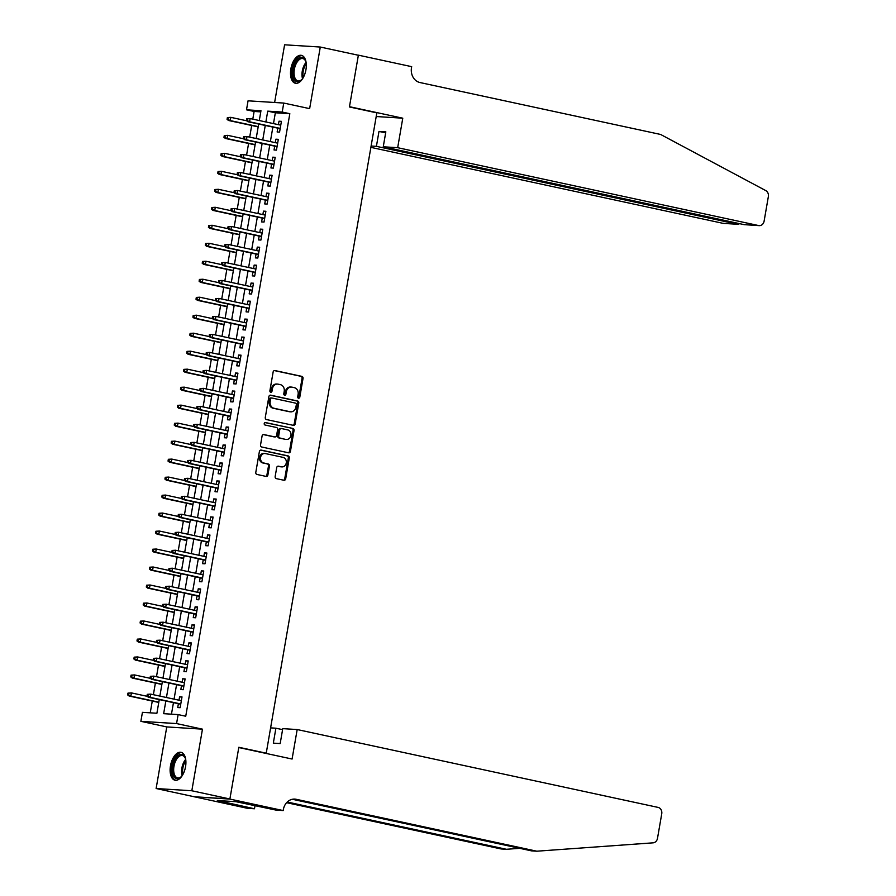 <?xml version="1.0" encoding="UTF-8"?>
<svg xmlns="http://www.w3.org/2000/svg" width="896" height="896" viewBox="0 0 896 896"><rect width="100%" height="100%" fill="white"/><g stroke="black" fill="none" stroke-linecap="round" stroke-linejoin="round"><path stroke-width="1.34" d="M298.536 398.216A1.254 1.064 93.6 0 0 299.79 397.208L303.027 378.448A1.792 1.523 93.6 0 0 301.84 376.365L274.938 370.563A1.792 1.523 93.6 0 0 273.134 371.997L269.898 390.757A1.254 1.064 93.6 0 0 271.992 391.216L272.406 388.786A5.746 4.883 93.6 0 1 277.547 384.082A5.746 4.883 93.6 0 1 278.163 384.171L280.403 384.653A5.746 4.883 93.6 0 1 284.211 391.328L283.797 393.758A1.254 1.064 93.6 0 0 285.891 394.206L286.306 391.787A5.746 4.883 93.6 0 1 291.458 387.083A5.746 4.883 93.6 0 1 292.062 387.162L294.314 387.654A5.746 4.883 93.6 0 1 298.122 394.33L297.696 396.76A1.254 1.064 93.6 0 0 298.536 398.216M298.189 398.07A1.254 1.064 93.6 0 0 298.827 397.152L302.064 378.392A1.792 1.523 93.6 0 0 300.877 376.298L274.322 370.574M270.39 392.078A1.254 1.064 93.6 0 0 271.018 391.149L271.443 388.718L272.406 388.786M284.29 395.069A1.254 1.064 93.6 0 0 284.928 394.15L285.342 391.72L286.306 391.787M185.539 766.741A14.269 7.482 -77.8 0 0 181.026 752.315A14.269 7.482 -77.8 0 0 170.486 765.789A14.269 7.482 -77.8 0 0 175 780.214A14.269 7.482 -77.8 0 0 185.539 766.741M305.928 69.776A14.269 7.482 -77.8 0 0 301.403 55.35A14.269 7.482 -77.8 0 0 290.875 68.835A14.269 7.482 -77.8 0 0 295.389 83.25A14.269 7.482 -77.8 0 0 305.928 69.776M275.162 476.549A1.792 1.523 93.6 0 0 276.349 478.632L283.898 480.256A1.792 1.523 93.6 0 0 285.69 478.822L289.296 457.99A1.792 1.523 93.6 0 0 288.109 455.896L261.195 450.094A1.792 1.523 93.6 0 0 259.392 451.539L255.797 472.371A1.792 1.523 93.6 0 0 256.984 474.454L266.112 476.426A1.792 1.523 93.6 0 0 267.904 474.981L269.45 466.066A1.792 1.523 93.6 0 0 268.251 463.982L263.738 462.997A4.805 4.077 93.6 0 1 260.512 457.722A4.805 4.077 93.6 0 1 264.846 453.488A4.805 4.077 93.6 0 1 265.362 453.555L283.08 457.374A4.805 4.077 93.6 0 1 286.306 462.661A4.805 4.077 93.6 0 1 281.96 466.894A4.805 4.077 93.6 0 1 281.445 466.827L278.499 466.189A1.792 1.523 93.6 0 0 276.696 467.634L275.162 476.549M229.891 798.986L194.197 796.746L156.128 788.525L191.822 790.765L229.891 798.986L238.829 747.275L266.235 753.189L376.835 112.874L349.429 106.96L358.355 55.25L320.286 47.04L309.646 108.64L283.752 103.062L282.206 112.056L289.822 113.691L185.741 716.229L178.125 714.594L176.568 723.576L140.874 721.336L142.43 712.342L156.901 713.25L159.264 699.597M191.822 790.765L202.462 729.165L176.568 723.576M293.384 425.354A1.792 1.523 93.6 0 0 295.176 423.909L298.782 403.077A1.792 1.523 93.6 0 0 297.584 400.994L270.682 395.192A1.792 1.523 93.6 0 0 268.878 396.626L265.283 417.458A1.792 1.523 93.6 0 0 266.47 419.552L293.384 425.354M294.034 430.528L290.438 451.36A1.792 1.523 93.6 0 1 288.635 452.805L261.733 447.003A1.792 1.523 93.6 0 1 260.546 444.92L262.08 436.005A1.792 1.523 93.6 0 1 263.883 434.56L274.792 436.912A1.792 1.523 93.6 0 0 276.595 435.467L277.614 429.554A1.792 1.523 93.6 0 0 276.427 427.47L265.059 425.018A1.254 1.064 93.6 0 1 265.485 422.542L292.846 428.445A1.792 1.523 93.6 0 1 294.034 430.528L293.07 430.472L289.475 451.304L290.438 451.36M320.286 47.04L284.592 44.8L274.624 102.491M277.805 128.162L277.144 131.992L279.563 132.138L281.422 121.352L279.014 121.195L278.41 124.667M274.702 146.149L274.042 149.979L276.45 150.125L278.32 139.339L275.901 139.182L275.307 142.654M271.6 164.136L270.939 167.966L273.347 168.112L275.206 157.326L272.798 157.17L272.194 160.642M268.486 182.123L267.826 185.954L270.245 186.099L272.104 175.302L269.696 175.157L269.091 178.629M265.384 200.11L264.723 203.93L267.131 204.086L269.002 193.29L266.582 193.144L265.989 196.616M262.27 218.098L261.61 221.917L264.029 222.074L265.888 211.277L263.48 211.131L262.875 214.603M259.168 236.085L258.507 239.904L260.915 240.061L262.786 229.264L260.366 229.118L259.773 232.59M256.066 254.061L255.405 257.891L257.813 258.048L259.672 247.251L257.264 247.106L256.67 250.578M252.952 272.048L252.291 275.878L254.71 276.035L256.57 265.238L254.162 265.082L253.557 268.554M249.85 290.035L249.189 293.866L251.597 294.011L253.467 283.226L251.048 283.069L250.454 286.541M246.736 308.022L246.075 311.853L248.494 311.998L250.354 301.213L247.946 301.056L247.341 304.528M243.634 326.01L242.973 329.84L245.381 329.986L247.251 319.2L244.843 319.043L244.238 322.515M240.531 343.997L239.87 347.827L242.278 347.973L244.138 337.187L241.73 337.03L241.136 340.502M237.418 361.984L236.757 365.814L239.176 365.96L241.035 355.174L238.627 355.018L238.022 358.49M234.315 379.971L233.654 383.79L236.062 383.947L237.933 373.15L235.514 373.005L234.92 376.477M231.213 397.958L230.552 401.778L232.96 401.934L234.819 391.138L232.411 390.992L231.806 394.464M228.099 415.946L227.438 419.765L229.846 419.922L231.717 409.125L229.309 408.979L228.704 412.451M224.997 433.922L224.336 437.752L226.744 437.909L228.614 427.112L226.195 426.966L225.602 430.438M221.883 451.909L221.222 455.739L223.642 455.896L225.501 445.099L223.093 444.954L222.488 448.414M218.781 469.896L218.12 473.726L220.528 473.883L222.398 463.086L219.979 462.93L219.386 466.402M215.678 487.883L215.018 491.714L217.426 491.859L219.285 481.074L216.877 480.917L216.272 484.389M212.565 505.87L211.904 509.701L214.323 509.846L216.182 499.061L213.774 498.904L213.17 502.376M209.462 523.858L208.802 527.688L211.21 527.834L213.08 517.048L210.661 516.891L210.067 520.363M206.349 541.845L205.688 545.675L208.107 545.821L209.966 535.035L207.558 534.878L206.954 538.35M203.246 559.832L202.586 563.662L204.994 563.808L206.864 553.022L204.445 552.866L203.851 556.338M200.144 577.819L199.483 581.638L201.891 581.795L203.75 570.998L201.342 570.853L200.749 574.325M197.03 595.806L196.37 599.626L198.789 599.782L200.648 588.986L198.24 588.84L197.635 592.312M193.928 613.794L193.267 617.613L195.675 617.77L197.546 606.973L195.126 606.827L194.533 610.299M190.814 631.77L190.154 635.6L192.573 635.757L194.432 624.96L192.024 624.814L191.419 628.286M187.712 649.757L187.051 653.587L189.459 653.744L191.33 642.947L188.922 642.802L188.317 646.262M184.61 667.744L183.949 671.574L186.357 671.72L188.216 660.934L185.808 660.778L185.214 664.25M181.496 685.731L180.835 689.562L183.254 689.707L185.114 678.922L182.706 678.765L182.101 682.237M289.822 113.691L275.341 112.784L273.482 123.603M272.877 127.098L270.368 141.59M269.763 145.085L267.266 159.578M266.661 163.072L264.152 177.565M263.547 181.059L261.05 195.552M260.445 199.046L257.947 213.539M257.342 217.034L254.834 231.526M254.229 235.01L251.731 249.502M251.126 252.997L248.618 267.49M248.024 270.984L245.515 285.477M244.91 288.971L242.413 303.464M241.808 306.958L239.299 321.451M238.694 324.946L236.197 339.438M235.592 342.933L233.083 357.426M232.49 360.92L229.981 375.413M229.376 378.907L226.878 393.4M226.274 396.894L223.765 411.387M223.16 414.882L220.662 429.363M220.058 432.858L217.56 447.35M216.955 450.845L214.446 465.338M213.842 468.832L211.344 483.325M210.739 486.819L208.23 501.312M207.626 504.806L205.128 519.299M204.523 522.794L202.026 537.286M201.421 540.781L198.912 555.274M198.307 558.768L195.81 573.261M195.205 576.755L192.696 591.248M192.102 594.742L189.594 609.235M188.989 612.718L186.491 627.211M185.886 630.706L183.378 645.198M182.773 648.693L180.275 663.186M179.67 666.68L177.162 681.173M176.568 684.667L174.059 699.16M173.454 702.654L171.472 714.168M178.394 703.718L177.733 707.549L180.141 707.694L182.011 696.909L179.592 696.752L178.998 700.224M260.781 111.877L254.117 111.451L252.795 119.146M251.698 125.485L249.682 137.133M248.584 143.472L246.579 155.109M245.482 161.448L243.466 173.096M242.379 179.435L240.363 191.083M239.266 197.422L237.261 209.07M236.163 215.41L234.147 227.058M233.061 233.397L231.045 245.045M229.947 251.384L227.931 263.032M226.845 269.371L224.829 281.019M223.731 287.358L221.726 299.006M220.629 305.346L218.613 316.994M217.526 323.333L215.51 334.981M214.413 341.309L212.408 352.957M211.31 359.296L209.294 370.944M208.197 377.283L206.192 388.931M205.094 395.27L203.078 406.918M201.992 413.258L199.976 424.906M198.878 431.245L196.874 442.893M195.776 449.232L193.76 460.88M192.662 467.219L190.658 478.867M189.56 485.206L187.544 496.854M186.458 503.194L184.442 514.842M183.344 521.181L181.339 532.818M180.242 539.157L178.226 550.805M177.139 557.144L175.123 568.792M174.026 575.131L172.021 586.779M170.923 593.118L168.907 604.766M167.81 611.106L165.805 622.754M164.707 629.093L162.691 640.741M161.605 647.08L159.589 658.728M158.491 665.067L156.486 676.715M155.389 683.054L153.373 694.702M152.275 701.042L150.237 712.835M264.41 753.066L266.235 753.189M202.462 729.165L166.768 726.925L156.128 788.525M166.768 726.925L140.874 721.336M254.117 111.451L246.501 109.816L248.058 100.822L283.752 103.062M165.838 701.008L163.654 713.675L178.125 714.594M282.206 112.056L267.725 111.149L265.866 121.957M265.261 125.451L262.752 139.944M262.147 143.438L259.65 157.931M259.045 161.426L256.536 175.918M255.942 179.413L253.434 193.906M252.829 197.4L250.331 211.893M249.726 215.387L247.218 229.88M246.613 233.374L244.115 247.867M243.51 251.362L241.013 265.854M240.408 269.349L237.899 283.842M237.294 287.336L234.797 301.818M234.192 305.312L231.683 319.805M231.078 323.299L228.581 337.792M227.976 341.286L225.478 355.779M224.874 359.274L222.365 373.766M221.76 377.261L219.262 391.754M218.658 395.248L216.149 409.741M215.555 413.235L213.046 427.728M212.442 431.222L209.944 445.715M209.339 449.21L206.83 463.702M206.226 467.197L203.728 481.69M203.123 485.173L200.614 499.666M200.021 503.16L197.512 517.653M196.907 521.147L194.41 535.64M193.805 539.134L191.296 553.627M190.691 557.122L188.194 571.614M187.589 575.109L185.091 589.602M184.486 593.096L181.978 607.589M181.373 611.083L178.875 625.576M178.27 629.07L175.762 643.563M175.168 647.058L172.659 661.55M172.054 665.045L169.557 679.538M168.952 683.021L166.443 697.514M259.28 120.546L260.971 110.723L246.501 109.816M159.869 696.102L162.366 681.61M162.971 678.115L165.469 663.622M166.074 660.128L168.582 645.635M169.187 642.141L171.685 627.648M172.29 624.154L174.798 609.661M175.403 606.166L177.901 591.674M178.506 588.179L181.003 573.686M181.608 570.192L184.117 555.699M184.722 552.205L187.219 537.712M187.824 534.218L190.333 519.736M190.926 516.242L193.435 501.749M194.04 498.254L196.538 483.762M197.142 480.267L199.651 465.774M200.256 462.28L202.754 447.787M203.358 444.293L205.867 429.8M206.461 426.306L208.97 411.813M209.574 408.318L212.072 393.826M212.677 390.331L215.186 375.838M215.79 372.344L218.288 357.851M218.893 354.357L221.39 339.864M221.995 336.381L224.504 321.888M225.109 318.394L227.606 303.901M228.211 300.406L230.72 285.914M231.314 282.419L233.822 267.926M234.427 264.432L236.925 249.939M237.53 246.445L240.038 231.952M240.643 228.458L243.141 213.965M243.746 210.47L246.254 195.978M246.848 192.483L249.357 177.99M249.962 174.496L252.459 160.003M253.064 156.509L255.573 142.016M256.178 138.533L258.675 124.04M275.341 112.784L267.725 111.149M279.014 121.195L281.366 121.71M275.901 139.182L278.253 139.686M272.798 157.17L275.15 157.674M269.696 175.157L272.037 175.661M266.582 193.144L268.934 193.648M263.48 211.131L265.832 211.635M260.366 229.118L262.718 229.622M257.264 247.106L259.616 247.61M254.162 265.082L256.514 265.597M251.048 283.069L253.4 283.584M247.946 301.056L250.298 301.571M244.843 319.043L247.184 319.547M241.73 337.03L244.082 337.534M238.627 355.018L240.979 355.522M235.514 373.005L237.866 373.509M232.411 390.992L234.763 391.496M229.309 408.979L231.65 409.483M226.195 426.966L228.547 427.47M223.093 444.954L225.445 445.458M219.979 462.93L222.331 463.445M216.877 480.917L219.229 481.432M213.774 498.904L216.126 499.419M210.661 516.891L213.013 517.395M207.558 534.878L209.91 535.382M204.445 552.866L206.797 553.37M201.342 570.853L203.694 571.357M198.24 588.84L200.592 589.344M195.126 606.827L197.478 607.331M192.024 624.814L194.376 625.318M188.922 642.802L191.262 643.306M185.808 660.778L188.16 661.293M182.706 678.765L185.058 679.28M179.592 696.752L181.944 697.267M291.458 387.083L290.483 387.016A5.746 4.883 93.6 0 0 285.342 391.72M277.547 384.082L276.584 384.026A5.746 4.883 93.6 0 0 271.443 388.718M293.026 425.275A1.792 1.523 93.6 0 0 294.213 423.853L297.808 403.021A1.792 1.523 93.6 0 0 296.621 400.926L270.066 395.203M296.352 404.566A1.254 1.064 93.6 0 0 295.512 403.11L271.902 398.014A1.254 1.064 93.6 0 0 270.637 399.022L270.2 401.587A5.746 4.883 93.6 0 0 274.008 408.262L290.147 411.746A5.746 4.883 93.6 0 0 290.763 411.835A5.746 4.883 93.6 0 0 295.904 407.131L296.352 404.566M271.622 397.992L270.928 397.958A1.254 1.064 93.6 0 0 269.674 398.966L270.637 399.022M290.763 411.835L289.8 411.768A5.746 4.883 93.6 0 1 289.184 411.69L273.034 408.206A5.746 4.883 93.6 0 1 269.226 401.52L269.674 398.966M288.288 452.726A1.792 1.523 93.6 0 0 289.475 451.304M263.267 434.571L273.829 436.845A1.792 1.523 93.6 0 0 274.21 436.878M264.981 422.576L292.846 428.445M286.115 439.354A4.805 4.077 93.6 0 0 286.63 439.421A4.805 4.077 93.6 0 0 290.976 435.187A4.805 4.077 93.6 0 0 287.75 429.912L281.501 428.557A1.792 1.523 93.6 0 0 279.709 430.002L278.69 435.915A1.792 1.523 93.6 0 0 279.877 438.01L285.152 439.298A4.805 4.077 93.6 0 0 285.667 439.365L286.63 439.421M281.12 428.534L280.538 428.501A1.792 1.523 93.6 0 0 278.746 429.946L279.709 430.002M285.152 439.298L278.914 437.942A1.792 1.523 93.6 0 1 277.715 435.859L278.746 429.946M293.07 430.472A1.792 1.523 93.6 0 0 291.883 428.389M281.96 466.894L280.997 466.838A4.805 4.077 93.6 0 1 280.482 466.76L277.883 466.2M264.846 453.488L263.883 453.421A4.805 4.077 93.6 0 0 259.538 457.654A4.805 4.077 93.6 0 0 262.774 462.941L263.738 462.997M265.754 476.347A1.792 1.523 93.6 0 0 266.941 474.925L268.486 466.01A1.792 1.523 93.6 0 0 267.288 463.915L262.774 462.941M283.539 480.189A1.792 1.523 93.6 0 0 284.726 478.755L288.333 457.923A1.792 1.523 93.6 0 0 287.134 455.84L260.579 450.106M227.382 117.566L227.069 119.358L228.032 119.426L228.346 117.622L227.382 117.566L230.832 117.354L230.272 120.59L228.536 120.49L258.182 126.885M228.032 119.426L230.272 120.59L258.227 126.627M228.346 117.622L230.832 117.354L246.602 120.758M228.536 120.49L227.069 119.358M246.669 118.776L246.366 120.568L247.33 120.635L247.643 118.832L246.669 118.776L250.13 118.563L280.762 125.171M247.643 118.832L250.13 118.563L249.57 121.8L247.834 121.699L280.157 128.666M247.33 120.635L249.57 121.8L280.202 128.419M246.366 120.568L247.834 121.699M302.87 78.266A12.354 6.474 102.2 0 1 301.459 79.923A12.354 6.474 102.2 0 1 292.925 75.286A12.354 6.474 102.2 0 1 297.181 59.842A12.354 6.474 102.2 0 1 305.558 60.894A12.354 6.474 102.2 0 1 306.163 62.989M305.715 61.309A11.435 5.992 -77.8 0 0 302.792 58.554A11.435 5.992 -77.8 0 0 296.318 63.414A11.435 5.992 -77.8 0 0 294.179 75.018A11.435 5.992 -77.8 0 0 297.965 80.909A11.435 5.992 -77.8 0 0 301.773 79.598M302.277 55.653A14.179 7.437 -77.8 0 0 294.448 61.992A14.179 7.437 -77.8 0 0 291.939 76.126A14.179 7.437 -77.8 0 0 296.296 83.339M182.482 775.219A12.354 6.474 102.2 0 1 181.07 776.877A12.354 6.474 102.2 0 1 172.536 772.24A12.354 6.474 102.2 0 1 176.792 756.806A12.354 6.474 102.2 0 1 185.181 757.859A12.354 6.474 102.2 0 1 185.774 759.954M185.338 758.274A11.435 5.992 -77.8 0 0 182.403 755.518A11.435 5.992 -77.8 0 0 175.93 760.368A11.435 5.992 -77.8 0 0 173.802 771.982A11.435 5.992 -77.8 0 0 177.576 777.874A11.435 5.992 -77.8 0 0 181.384 776.563M181.888 752.618A14.179 7.437 -77.8 0 0 174.059 758.957A14.179 7.437 -77.8 0 0 171.55 773.091A14.179 7.437 -77.8 0 0 175.918 780.304M370.877 147.37L722.915 223.317L737.33 224.224L737.509 223.205M397.678 147.694L758.61 225.557A5.488 4.659 93.6 0 0 759.192 225.635A5.488 4.659 93.6 0 0 764.109 221.144L768.354 196.594A5.488 4.659 93.6 0 0 765.778 190.602L660.61 134.456L419.989 82.544A12.802 10.875 -86.4 0 1 411.499 67.648L411.678 66.662L358.378 55.16L349.474 106.691L402.774 118.194L397.678 147.694L383.253 146.787L385.829 131.858L378.986 131.432L376.41 146.35L737.901 224.302L723.498 223.395A5.488 4.659 -86.4 0 1 722.915 223.317M376.41 146.35L371.112 146.026M358.378 55.16L357.762 55.126M402.774 118.194L376.208 116.525M383.253 146.787L744.184 224.65L758.61 225.557M378.986 131.432L385.661 132.866M759.192 225.635L744.184 224.65M739.693 223.686L737.901 224.302M297.181 729.546L658.101 807.408A5.488 4.659 93.6 0 1 661.741 813.792L657.496 838.342A5.488 4.659 93.6 0 1 653.117 842.834L536.805 851.2L296.184 799.288A12.802 10.875 93.6 0 0 294.818 799.098A12.802 10.875 93.6 0 0 283.349 809.581L283.181 810.566L229.88 799.075L238.784 747.544L292.085 759.035L297.181 729.546L282.755 728.638L280.179 743.568L273.325 743.131L275.901 728.213L282.576 729.646M283.181 810.566L276.181 810.13L235.962 801.685L217.336 800.52L254.475 808.763L247.486 808.326L194.197 796.746M194.186 796.835L229.88 799.075M536.805 851.2L531.518 850.864L292.365 799.277M287.258 802.021L506.386 849.285L501.11 848.96L286.608 802.682M506.386 849.285L519.747 848.333M270.614 727.877L275.901 728.213M254.475 808.763L255.035 805.571M221.906 801.506L222.029 800.811M224.269 135.554L223.955 137.346L224.93 137.413L225.232 135.61L224.269 135.554L227.73 135.341L227.17 138.578L225.434 138.466L255.08 144.872M224.93 137.413L227.17 138.578L255.125 144.614M225.232 135.61L227.73 135.341L243.499 138.746M225.434 138.466L223.955 137.346M221.166 153.541L220.853 155.333L221.816 155.4L222.13 153.597L221.166 153.541L224.616 153.328L224.056 156.565L222.32 156.453L251.966 162.848M221.816 155.4L224.056 156.565L252.011 162.602M222.13 153.597L224.616 153.328L240.386 156.733M222.32 156.453L220.853 155.333M218.053 171.517L217.75 173.32L218.714 173.376L219.016 171.584L218.053 171.517L221.514 171.315L220.954 174.552L219.218 174.44L248.864 180.835M218.714 173.376L220.954 174.552L248.909 180.578M219.016 171.584L221.514 171.315L237.283 174.72M219.218 174.44L217.75 173.32M214.95 189.504L214.637 191.307L215.6 191.363L215.914 189.571L214.95 189.504L218.4 189.302L217.84 192.539L216.104 192.427L245.762 198.822M215.6 191.363L217.84 192.539L245.806 198.565M215.914 189.571L218.4 189.302L234.181 192.707M216.104 192.427L214.637 191.307M243.566 136.763L243.253 138.555L244.216 138.622L244.53 136.819L243.566 136.763L247.016 136.55L277.659 143.158M244.53 136.819L247.016 136.55L246.467 139.787L244.72 139.686L277.054 146.653M244.216 138.622L246.467 139.787L277.099 146.395M243.253 138.555L244.72 139.686M240.464 154.75L240.15 156.542L241.114 156.61L241.427 154.806L240.464 154.75L243.914 154.538L274.546 161.146M241.427 154.806L243.914 154.538L243.354 157.774L241.618 157.674L273.941 164.64M241.114 156.61L243.354 157.774L273.986 164.382M240.15 156.542L241.618 157.674M237.35 172.738L237.037 174.53L238.011 174.597L238.314 172.794L237.35 172.738L240.811 172.525L271.443 179.133M238.314 172.794L240.811 172.525L240.251 175.762L238.515 175.65L270.838 182.627M238.011 174.597L240.251 175.762L270.883 182.37M237.037 174.53L238.515 175.65M234.248 190.725L233.934 192.517L234.898 192.584L235.211 190.781L234.248 190.725L237.698 190.512L268.341 197.12M235.211 190.781L237.698 190.512L237.138 193.749L235.402 193.637L267.736 200.614M234.898 192.584L237.138 193.749L267.781 200.357M233.934 192.517L235.402 193.637M211.848 207.491L211.534 209.294L212.498 209.35L212.811 207.558L211.848 207.491L215.298 207.29L214.738 210.526L213.002 210.414L242.648 216.81M212.498 209.35L214.738 210.526L242.693 216.552M212.811 207.558L215.298 207.29L231.067 210.694M213.002 210.414L211.534 209.294M231.134 208.701L230.832 210.504L231.795 210.56L232.109 208.768L231.134 208.701L234.595 208.499L265.227 215.107M232.109 208.768L234.595 208.499L234.035 211.736L232.299 211.624L264.622 218.602M231.795 210.56L234.035 211.736L264.667 218.344M230.832 210.504L232.299 211.624M208.734 225.478L208.421 227.282L209.395 227.338L209.698 225.546L208.734 225.478L212.195 225.277L211.635 228.514L209.899 228.402L239.546 234.797M209.395 227.338L211.635 228.514L239.59 234.539M209.698 225.546L212.195 225.277L227.965 228.67M209.899 228.402L208.421 227.282M228.032 226.688L227.718 228.491L228.682 228.547L228.995 226.755L228.032 226.688L231.493 226.486L262.125 233.094M228.995 226.755L231.493 226.486L230.933 229.723L229.197 229.611L261.52 236.589M228.682 228.547L230.933 229.723L261.565 236.331M227.718 228.491L229.197 229.611M205.632 243.466L205.318 245.269L206.282 245.325L206.595 243.522L205.632 243.466L209.082 243.264L208.522 246.501L206.786 246.389L236.443 252.784M206.282 245.325L208.522 246.501L236.477 252.526M206.595 243.522L209.082 243.264L224.862 246.658M206.786 246.389L205.318 245.269M224.93 244.675L224.616 246.478L225.579 246.534L225.893 244.742L224.93 244.675L228.379 244.474L259.011 251.082M225.893 244.742L228.379 244.474L227.819 247.71L226.083 247.598L258.418 254.576M225.579 246.534L227.819 247.71L258.451 254.318M224.616 246.478L226.083 247.598M202.518 261.453L202.216 263.256L203.179 263.312L203.493 261.509L202.518 261.453L205.979 261.24L205.419 264.477L203.683 264.376L233.33 270.771M203.179 263.312L205.419 264.477L233.374 270.514M203.493 261.509L205.979 261.24L221.749 264.645M203.683 264.376L202.216 263.256M221.816 262.662L221.514 264.466L222.477 264.522L222.779 262.73L221.816 262.662L225.277 262.461L255.909 269.069M222.779 262.73L225.277 262.461L224.717 265.698L222.981 265.586L255.304 272.563M222.477 264.522L224.717 265.698L255.349 272.306M221.514 264.466L222.981 265.586M199.416 279.44L199.102 281.232L200.066 281.299L200.379 279.496L199.416 279.44L202.866 279.227L202.317 282.464L200.57 282.363L230.227 288.758M200.066 281.299L202.317 282.464L230.272 288.501M200.379 279.496L202.866 279.227L218.646 282.632M200.57 282.363L199.102 281.232M218.714 280.65L218.4 282.453L219.363 282.509L219.677 280.706L218.714 280.65L222.163 280.448L252.806 287.056M219.677 280.706L222.163 280.448L221.603 283.685L219.867 283.573L252.202 290.55M219.363 282.509L221.603 283.685L252.246 290.293M218.4 282.453L219.867 283.573M196.314 297.427L196 299.219L196.963 299.286L197.277 297.483L196.314 297.427L199.763 297.214L199.203 300.451L197.467 300.35L227.114 306.746M196.963 299.286L199.203 300.451L227.158 306.488M197.277 297.483L199.763 297.214L215.533 300.619M197.467 300.35L196 299.219M215.611 298.637L215.298 300.44L216.261 300.496L216.574 298.693L215.611 298.637L219.061 298.424L249.693 305.043M216.574 298.693L219.061 298.424L218.501 301.661L216.765 301.56L249.088 308.526M216.261 300.496L218.501 301.661L249.133 308.28M215.298 300.44L216.765 301.56M193.2 315.414L192.898 317.206L193.861 317.274L194.163 315.47L193.2 315.414L196.661 315.202L196.101 318.438L194.365 318.326L224.011 324.733M193.861 317.274L196.101 318.438L224.056 324.475M194.163 315.47L196.661 315.202L212.43 318.606M194.365 318.326L192.898 317.206M212.498 316.624L212.184 318.416L213.158 318.483L213.461 316.68L212.498 316.624L215.958 316.411L246.59 323.019M213.461 316.68L215.958 316.411L215.398 319.648L213.662 319.547L245.986 326.514M213.158 318.483L215.398 319.648L246.03 326.256M212.184 318.416L213.662 319.547M190.098 333.402L189.784 335.194L190.747 335.261L191.061 333.458L190.098 333.402L193.547 333.189L192.987 336.426L191.251 336.314L220.909 342.709M190.747 335.261L192.987 336.426L220.954 342.462M191.061 333.458L193.547 333.189L209.328 336.594M191.251 336.314L189.784 335.194M209.395 334.611L209.082 336.403L210.045 336.47L210.358 334.667L209.395 334.611L212.845 334.398L243.477 341.006M210.358 334.667L212.845 334.398L212.285 337.635L210.549 337.534L242.883 344.501M210.045 336.47L212.285 337.635L242.928 344.243M209.082 336.403L210.549 337.534M186.984 351.378L186.682 353.181L187.645 353.237L187.958 351.445L186.984 351.378L190.445 351.176L189.885 354.413L188.149 354.301L217.795 360.696M187.645 353.237L189.885 354.413L217.84 360.45M187.958 351.445L190.445 351.176L206.214 354.581M188.149 354.301L186.682 353.181M206.282 352.598L205.979 354.39L206.942 354.458L207.245 352.654L206.282 352.598L209.742 352.386L240.374 358.994M207.245 352.654L209.742 352.386L209.182 355.622L207.446 355.51L239.77 362.488M206.942 354.458L209.182 355.622L239.814 362.23M205.979 354.39L207.446 355.51M183.882 369.365L183.568 371.168L184.531 371.224L184.845 369.432L183.882 369.365L187.342 369.163L186.782 372.4L185.046 372.288L214.693 378.683M184.531 371.224L186.782 372.4L214.738 378.426M184.845 369.432L187.342 369.163L203.112 372.568M185.046 372.288L183.568 371.168M203.179 370.586L202.866 372.378L203.829 372.445L204.142 370.642L203.179 370.586L206.629 370.373L237.272 376.981M204.142 370.642L206.629 370.373L206.069 373.61L204.333 373.498L236.667 380.475M203.829 372.445L206.069 373.61L236.712 380.218M202.866 372.378L204.333 373.498M180.779 387.352L180.466 389.155L181.429 389.211L181.742 387.419L180.779 387.352L184.229 387.15L183.669 390.387L181.933 390.275L211.579 396.67M181.429 389.211L183.669 390.387L211.624 396.413M181.742 387.419L184.229 387.15L199.998 390.555M181.933 390.275L180.466 389.155M200.077 388.562L199.763 390.365L200.726 390.421L201.04 388.629L200.077 388.562L203.526 388.36L234.158 394.968M201.04 388.629L203.526 388.36L202.966 391.597L201.23 391.485L233.554 398.462M200.726 390.421L202.966 391.597L233.598 398.205M199.763 390.365L201.23 391.485M177.666 405.339L177.363 407.142L178.326 407.198L178.629 405.406L177.666 405.339L181.126 405.138L180.566 408.374L178.83 408.262L208.477 414.658M178.326 407.198L180.566 408.374L208.522 414.4M178.629 405.406L181.126 405.138L196.896 408.531M178.83 408.262L177.363 407.142M196.963 406.549L196.65 408.352L197.624 408.408L197.926 406.616L196.963 406.549L200.424 406.347L231.056 412.955M197.926 406.616L200.424 406.347L199.864 409.584L198.128 409.472L230.451 416.45M197.624 408.408L199.864 409.584L230.496 416.192M196.65 408.352L198.128 409.472M174.563 423.326L174.25 425.13L175.213 425.186L175.526 423.394L174.563 423.326L178.013 423.125L177.453 426.362L175.717 426.25L205.374 432.645M175.213 425.186L177.453 426.362L205.419 432.387M175.526 423.394L178.013 423.125L193.794 426.518M175.717 426.25L174.25 425.13M193.861 424.536L193.547 426.339L194.51 426.395L194.824 424.603L193.861 424.536L197.31 424.334L227.954 430.942M194.824 424.603L197.31 424.334L196.75 427.571L195.014 427.459L227.349 434.437M194.51 426.395L196.75 427.571L227.394 434.179M193.547 426.339L195.014 427.459M171.461 441.314L171.147 443.117L172.11 443.173L172.424 441.37L171.461 441.314L174.91 441.101L174.35 444.349L172.614 444.237L202.261 450.632M172.11 443.173L174.35 444.349L202.306 450.374M172.424 441.37L174.91 441.101L190.68 444.506M172.614 444.237L171.147 443.117M190.747 442.523L190.445 444.326L191.408 444.382L191.722 442.59L190.747 442.523L194.208 442.322L224.84 448.93M191.722 442.59L194.208 442.322L193.648 445.558L191.912 445.446L224.235 452.424M191.408 444.382L193.648 445.558L224.28 452.166M190.445 444.326L191.912 445.446M168.347 459.301L168.034 461.104L169.008 461.16L169.31 459.357L168.347 459.301L171.808 459.088L171.248 462.325L169.512 462.224L199.158 468.619M169.008 461.16L171.248 462.325L199.203 468.362M169.31 459.357L171.808 459.088L187.578 462.493M169.512 462.224L168.034 461.104M187.645 460.51L187.331 462.314L188.294 462.37L188.608 460.578L187.645 460.51L191.094 460.309L221.738 466.917M188.608 460.578L191.094 460.309L190.546 463.546L188.798 463.434L221.133 470.411M188.294 462.37L190.546 463.546L221.178 470.154M187.331 462.314L188.798 463.434M165.245 477.288L164.931 479.08L165.894 479.147L166.208 477.344L165.245 477.288L168.694 477.075L168.134 480.312L166.398 480.211L196.045 486.606M165.894 479.147L168.134 480.312L196.09 486.349M166.208 477.344L168.694 477.075L184.475 480.48M166.398 480.211L164.931 479.08M184.542 478.498L184.229 480.301L185.192 480.357L185.506 478.554L184.542 478.498L187.992 478.285L218.624 484.904M185.506 478.554L187.992 478.285L187.432 481.533L185.696 481.421L218.019 488.387M185.192 480.357L187.432 481.533L218.064 488.141M184.229 480.301L185.696 481.421M162.131 495.275L161.829 497.067L162.792 497.134L163.106 495.331L162.131 495.275L165.592 495.062L165.032 498.299L163.296 498.198L192.942 504.594M162.792 497.134L165.032 498.299L192.987 504.336M163.106 495.331L165.592 495.062L181.362 498.467M163.296 498.198L161.829 497.067M181.429 496.485L181.126 498.288L182.09 498.344L182.392 496.541L181.429 496.485L184.89 496.272L215.522 502.88M182.392 496.541L184.89 496.272L184.33 499.509L182.594 499.408L214.917 506.374M182.09 498.344L184.33 499.509L214.962 506.128M181.126 498.288L182.594 499.408M159.029 513.262L158.715 515.054L159.678 515.122L159.992 513.318L159.029 513.262L162.478 513.05L161.93 516.286L160.182 516.174L189.84 522.581M159.678 515.122L161.93 516.286L189.885 522.323M159.992 513.318L162.478 513.05L178.259 516.454M160.182 516.174L158.715 515.054M178.326 514.472L178.013 516.264L178.976 516.331L179.29 514.528L178.326 514.472L181.776 514.259L212.419 520.867M179.29 514.528L181.776 514.259L181.216 517.496L179.48 517.395L211.814 524.362M178.976 516.331L181.216 517.496L211.859 524.104M178.013 516.264L179.48 517.395M155.926 531.25L155.613 533.042L156.576 533.109L156.89 531.306L155.926 531.25L159.376 531.037L158.816 534.274L157.08 534.162L186.726 540.557M156.576 533.109L158.816 534.274L186.771 540.31M156.89 531.306L159.376 531.037L175.146 534.442M157.08 534.162L155.613 533.042M175.213 532.459L174.91 534.251L175.874 534.318L176.187 532.515L175.213 532.459L178.674 532.246L209.306 538.854M176.187 532.515L178.674 532.246L178.114 535.483L176.378 535.382L208.701 542.349M175.874 534.318L178.114 535.483L208.746 542.091M174.91 534.251L176.378 535.382M152.813 549.226L152.499 551.029L153.474 551.085L153.776 549.293L152.813 549.226L156.274 549.024L155.714 552.261L153.978 552.149L183.624 558.544M153.474 551.085L155.714 552.261L183.669 558.286M153.776 549.293L156.274 549.024L172.043 552.429M153.978 552.149L152.499 551.029M172.11 550.446L171.797 552.238L172.76 552.306L173.074 550.502L172.11 550.446L175.571 550.234L206.203 556.842M173.074 550.502L175.571 550.234L175.011 553.47L173.275 553.358L205.598 560.336M172.76 552.306L175.011 553.47L205.643 560.078M171.797 552.238L173.275 553.358M149.71 567.213L149.397 569.016L150.36 569.072L150.674 567.28L149.71 567.213L153.16 567.011L152.6 570.248L150.864 570.136L180.522 576.531M150.36 569.072L152.6 570.248L180.555 576.274M150.674 567.28L153.16 567.011L168.941 570.416M150.864 570.136L149.397 569.016M146.597 585.2L146.294 587.003L147.258 587.059L147.571 585.267L146.597 585.2L150.058 584.998L149.498 588.235L147.762 588.123L177.408 594.518M147.258 587.059L149.498 588.235L177.453 594.261M147.571 585.267L150.058 584.998L165.827 588.403M147.762 588.123L146.294 587.003M143.494 603.187L143.181 604.99L144.144 605.046L144.458 603.254L143.494 603.187L146.955 602.986L146.395 606.222L144.659 606.11L174.306 612.506M144.144 605.046L146.395 606.222L174.35 612.248M144.458 603.254L146.955 602.986L162.725 606.379M144.659 606.11L143.181 604.99M169.008 568.434L168.694 570.226L169.658 570.293L169.971 568.49L169.008 568.434L172.458 568.221L203.09 574.829M169.971 568.49L172.458 568.221L171.898 571.458L170.162 571.346L202.496 578.323M169.658 570.293L171.898 571.458L202.53 578.066M168.694 570.226L170.162 571.346M165.894 586.41L165.592 588.213L166.555 588.269L166.858 586.477L165.894 586.41L169.355 586.208L199.987 592.816M166.858 586.477L169.355 586.208L168.795 589.445L167.059 589.333L199.382 596.31M166.555 588.269L168.795 589.445L199.427 596.053M165.592 588.213L167.059 589.333M162.792 604.397L162.478 606.2L163.442 606.256L163.755 604.464L162.792 604.397L166.242 604.195L196.885 610.803M163.755 604.464L166.242 604.195L165.682 607.432L163.946 607.32L196.28 614.298M163.442 606.256L165.682 607.432L196.325 614.04M162.478 606.2L163.946 607.32M140.392 621.174L140.078 622.978L141.042 623.034L141.355 621.23L140.392 621.174L143.842 620.973L143.282 624.21L141.546 624.098L171.192 630.493M141.042 623.034L143.282 624.21L171.237 630.235M141.355 621.23L143.842 620.973L159.611 624.366M141.546 624.098L140.078 622.978M159.69 622.384L159.376 624.187L160.339 624.243L160.653 622.451L159.69 622.384L163.139 622.182L193.771 628.79M160.653 622.451L163.139 622.182L162.579 625.419L160.843 625.307L193.166 632.285M160.339 624.243L162.579 625.419L193.211 632.027M159.376 624.187L160.843 625.307M137.278 639.162L136.976 640.965L137.939 641.021L138.242 639.218L137.278 639.162L140.739 638.949L140.179 642.197L138.443 642.085L168.09 648.48M137.939 641.021L140.179 642.197L168.134 648.222M138.242 639.218L140.739 638.949L156.509 642.354M138.443 642.085L136.976 640.965M156.576 640.371L156.262 642.174L157.237 642.23L157.539 640.438L156.576 640.371L160.037 640.17L190.669 646.778M157.539 640.438L160.037 640.17L159.477 643.406L157.741 643.294L190.064 650.272M157.237 642.23L159.477 643.406L190.109 650.014M156.262 642.174L157.741 643.294M134.176 657.149L133.862 658.941L134.826 659.008L135.139 657.205L134.176 657.149L137.626 656.936L137.066 660.173L135.33 660.072L164.987 666.467M134.826 659.008L137.066 660.173L165.032 666.21M135.139 657.205L137.626 656.936L153.406 660.341M135.33 660.072L133.862 658.941M153.474 658.358L153.16 660.162L154.123 660.218L154.437 658.414L153.474 658.358L156.923 658.157L187.555 664.765M154.437 658.414L156.923 658.157L156.363 661.394L154.627 661.282L186.962 668.259M154.123 660.218L156.363 661.394L187.006 668.002M153.16 660.162L154.627 661.282M131.062 675.136L130.76 676.928L131.723 676.995L132.037 675.192L131.062 675.136L134.523 674.923L133.963 678.16L132.227 678.059L161.874 684.454M131.723 676.995L133.963 678.16L161.918 684.197M132.037 675.192L134.523 674.923L150.293 678.328M132.227 678.059L130.76 676.928M150.36 676.346L150.058 678.149L151.021 678.205L151.334 676.402L150.36 676.346L153.821 676.133L184.453 682.752M151.334 676.402L153.821 676.133L153.261 679.381L151.525 679.269L183.848 686.235M151.021 678.205L153.261 679.381L183.893 685.989M150.058 678.149L151.525 679.269M127.96 693.123L127.646 694.915L128.621 694.982L128.923 693.179L127.96 693.123L131.421 692.91L130.861 696.147L129.125 696.035L158.771 702.442M128.621 694.982L130.861 696.147L158.816 702.184M128.923 693.179L131.421 692.91L147.19 696.315M129.125 696.035L127.646 694.915M147.258 694.333L146.944 696.125L147.907 696.192L148.221 694.389L147.258 694.333L150.707 694.12L181.35 700.728M148.221 694.389L150.707 694.12L150.158 697.357L148.411 697.256L180.746 704.222M147.907 696.192L150.158 697.357L180.79 703.965M146.944 696.125L148.411 697.256M298.827 397.152L299.79 397.208M271.018 391.149L271.992 391.216M284.928 394.15L285.891 394.206M300.877 376.298L301.84 376.365M302.064 378.392L303.027 378.448M296.621 400.926L297.584 400.994M297.808 403.021L298.782 403.077M294.213 423.853L295.176 423.909M269.226 401.52L270.2 401.587M273.034 408.206L274.008 408.262M289.184 411.69L290.147 411.746M273.829 436.845L274.792 436.912M277.715 435.859L278.69 435.915M278.914 437.942L279.877 438.01M280.482 466.76L281.445 466.827M267.288 463.915L268.251 463.982M268.486 466.01L269.45 466.066M266.941 474.925L267.904 474.981M287.134 455.84L288.109 455.896M288.333 457.923L289.296 457.99M284.726 478.755L285.69 478.822M302.534 78.702A11.435 5.992 102.2 0 1 302.12 76.731A11.435 5.992 102.2 0 1 306.051 62.44M306.23 63.706A11.054 5.802 -77.8 0 0 303.072 76.72A11.054 5.802 -77.8 0 0 303.229 77.638M182.157 775.667A11.435 5.992 102.2 0 1 181.731 773.696A11.435 5.992 102.2 0 1 185.662 759.405M185.853 760.67A11.054 5.802 -77.8 0 0 182.694 773.685A11.054 5.802 -77.8 0 0 182.84 774.592M293.429 799.12L296.184 799.288M270.794 397.936L271.768 397.992M274.019 436.878L274.982 436.934M280.347 428.478L281.31 428.534"/></g></svg>
